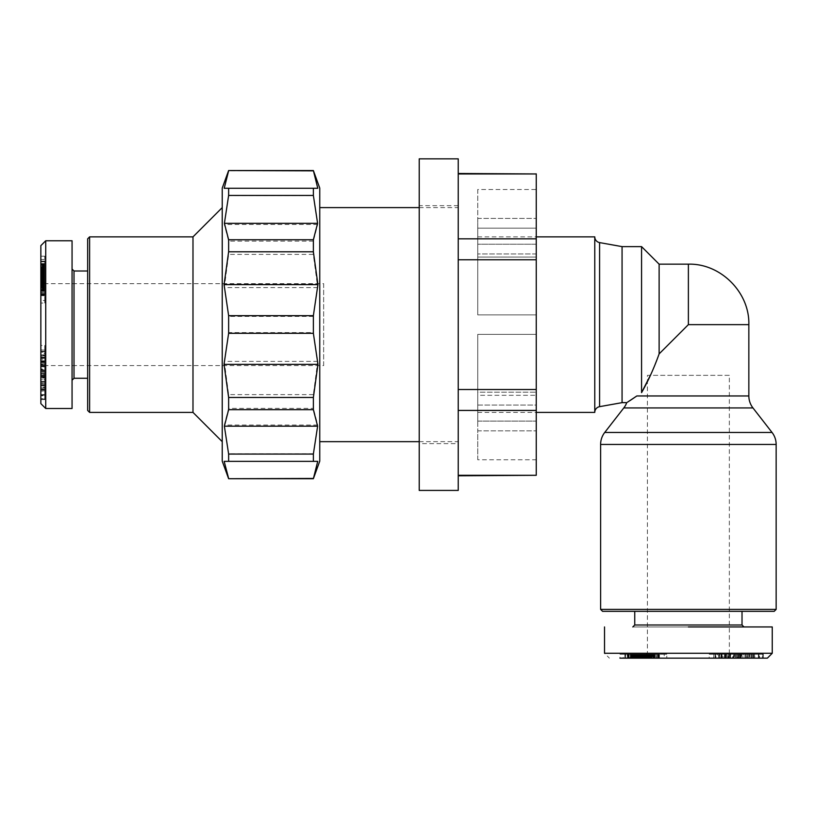 <?xml version="1.0" encoding="UTF-8"?>
<svg xmlns="http://www.w3.org/2000/svg" width="817" height="817" viewBox="0 0 817 817"><rect width="100%" height="100%" fill="white"/><g stroke="black" fill="none" stroke-linecap="round" stroke-linejoin="round"><path stroke-width="0.61" stroke-dasharray="4.08 3.06" d="M44.751 364.974L40.85 364.974L40.85 369.713L44.751 369.713L44.751 356.059L40.85 356.059L40.85 364.974M44.751 355.732L44.751 351.31L44.751 352.147L40.85 352.147L40.85 351.31L40.85 355.732L40.85 354.844L44.751 354.844L44.751 355.732L40.85 355.732M40.85 369.713L40.85 351.31M44.751 351.31L44.751 358.03L40.85 358.03M44.751 358.03L44.751 371.776L40.85 371.776L40.85 371.194M44.751 371.194L44.751 369.713M40.85 383.939L44.751 383.939L44.751 395.183L44.751 373.553L40.85 373.553L40.85 395.183L40.85 383.939L40.85 391.026L44.751 391.026L44.751 388.872L40.85 388.872M44.751 373.573L44.751 385.256L44.751 379.405L40.85 379.405L40.85 385.256L40.85 373.573M44.751 379.405L44.751 377.699L40.85 377.699L40.85 379.405M44.751 377.791L44.751 383.03L40.85 383.03L40.85 377.791M44.751 383.03L44.751 389.546L40.85 389.546L40.85 383.03M44.751 389.546L44.751 390.597M40.85 390.597L40.85 389.546M728.723 654.254L728.723 658.155L733.462 658.155L733.462 654.254L719.808 654.254L719.808 658.155L728.723 658.155M719.481 654.254L715.059 654.254L715.896 654.254L715.896 658.155L715.059 658.155L719.481 658.155L718.592 658.155L718.592 654.254L719.481 654.254L719.481 658.155M733.462 658.155L642.55 658.155L647.421 653.273L678.192 653.273L647.421 653.273L647.421 375.34L729.336 375.34L729.336 653.273L690.631 653.273L729.336 653.273L734.217 658.155L715.059 658.155M715.059 654.254L721.779 654.254L721.779 658.155M725.894 658.155L725.894 654.254L735.525 654.254L735.525 658.155L734.943 658.155M734.943 654.254L733.462 654.254M747.688 658.155L747.688 654.254L758.932 654.254L737.302 654.254L737.302 658.155L758.932 658.155L747.688 658.155L754.775 658.155L754.775 654.254L752.62 654.254L752.62 658.155M737.302 654.254L749.005 654.254L743.153 654.254L743.153 658.155L749.005 658.155L737.302 658.155M743.153 654.254L741.448 654.254L741.448 658.155L743.153 658.155M741.54 654.254L746.779 654.254L746.779 658.155L741.54 658.155M746.779 654.254L753.294 654.254L753.294 658.155L746.779 658.155M753.294 654.254L754.346 654.254M754.346 658.155L753.294 658.155M319.753 324.635L319.753 441.66L319.753 324.635M458.235 324.635L458.235 441.66L458.235 324.635M458.235 443.611L458.235 205.659L458.235 443.611L419.223 443.611L419.223 205.659L419.223 443.611M458.235 205.659L419.223 205.659M313.371 316.404L228.627 316.404L228.627 332.601L313.371 332.601L313.371 316.404L317.701 287.615L313.32 254.393L313.32 241.138L317.701 224.461L313.371 195.682L313.371 188.288L317.874 188.288L313.371 170.549M222.234 441.66L222.234 207.61L222.234 441.66M89.615 412.401L89.615 236.869M192.986 412.401L192.986 236.869M87.664 410.451L87.664 238.819M74.01 378.271L74.01 270.999M536.248 314.882L536.248 324.635L536.248 314.882L477.741 314.882L477.741 253.975L477.741 314.882L536.248 314.882L536.248 228.168L536.248 253.975L536.248 244.222L477.741 244.222L477.741 236.869L477.741 244.222L536.248 244.222L536.248 253.975L477.741 253.975L536.248 253.975L536.248 228.168L536.248 314.882L477.741 314.882L477.741 257.069L536.248 257.069L477.741 257.069L477.741 228.168L536.248 228.168L477.741 228.168L477.741 314.882L536.248 314.882M594.766 236.869L594.766 412.401M72.059 269.048L72.059 380.222L72.059 269.048M72.059 408.5L72.059 240.77M45.721 408.5L45.721 240.77M40.85 403.629L40.85 245.641M659.125 264.167L659.125 353.894L688.384 324.635L748.842 324.635M641.57 246.622L641.57 392.62M629.917 400.657L627.497 402.178M659.125 353.894L651.016 374.053M44.751 384.204L40.85 384.204M40.85 385.92L44.751 385.92L44.751 388.872M323.655 365.587L323.655 324.635L323.655 365.587L45.721 365.587L40.85 370.469L40.85 278.801L40.85 370.469M323.655 283.673L323.655 324.635L323.655 283.673L45.721 283.673L40.85 278.801M634.748 611.341L742.02 611.341L634.748 611.341M632.797 626.945L743.97 626.945L632.797 626.945M724.577 658.155L724.577 654.254L724.945 658.155M319.753 461.156L319.753 188.104M313.371 332.601L317.721 361.38L313.371 394.601L313.371 408.398L317.721 425.034L313.371 453.823L313.371 461.35L317.813 461.35L313.371 478.711M317.874 188.288L224.113 188.288L228.627 170.784L313.371 170.784M313.371 188.288L224.113 188.288M317.701 224.461L224.297 224.461L228.627 195.682L313.371 195.682M313.32 241.138L228.668 241.138L224.297 224.461M317.701 287.615L224.297 287.615L228.668 254.393L313.32 254.393M228.627 316.404L224.297 287.615M317.721 361.38L224.266 361.38L228.627 332.601M313.371 394.601L228.627 394.601L224.266 361.38M317.721 425.034L224.266 425.034L228.627 408.398L313.371 408.398M313.371 453.823L228.627 453.823L224.266 425.034M317.813 461.35L313.371 461.35M313.371 478.496L228.627 478.496L224.175 461.35M317.721 461.35L224.277 461.35M224.42 188.288L317.578 188.288M419.223 490.414L419.223 158.845M222.234 461.156L222.234 188.104M228.627 188.288L228.627 195.682M228.668 241.138L228.668 254.393M228.627 394.601L228.627 408.398M228.627 453.823L228.627 461.35M458.235 158.845L458.235 490.414M458.235 259.765L458.235 410.43L458.235 259.765L536.248 259.765L536.248 389.505L458.235 389.505M458.235 410.43L458.235 475.79L458.235 410.43L536.248 410.43L536.248 475.3L458.235 475.3M458.235 238.83L458.235 173.48L458.235 238.83L536.248 238.83L536.248 173.48M458.235 173.96L536.248 173.96M536.248 334.388L536.248 421.102L536.248 334.388L477.741 334.388L477.741 392.201L536.248 392.201L477.741 392.201L477.741 421.102L536.248 421.102L477.741 421.102L477.741 334.388L536.248 334.388L477.741 334.388L477.741 395.295L477.741 334.388L536.248 334.388M477.741 459.757L477.741 430.855L536.248 430.855L477.741 430.855L477.741 405.048L536.248 405.048L536.248 459.757L536.248 405.048L477.741 405.048L477.741 459.757L536.248 459.757M536.248 244.222L536.248 189.503L536.248 244.222M536.248 410.43L536.248 389.505M536.248 259.765L536.248 238.83M477.741 189.503L477.741 218.415L536.248 218.415L477.741 218.415L477.741 189.503L536.248 189.503M87.664 324.635L87.664 378.271L87.664 324.635M477.741 228.168L477.741 253.975L477.741 228.168M477.741 218.415L477.741 244.222L477.741 218.415M477.741 421.102L477.741 395.295L536.248 395.295L477.741 395.295L477.741 421.102M622.064 246.622L622.064 402.648M40.85 398.665L40.85 376.269L40.85 398.665L44.751 398.665L44.751 376.269L40.85 376.269M40.85 366.639L44.751 366.986L40.85 366.608L40.85 360.828L40.85 366.802L44.751 366.802L44.751 361.196L40.85 361.196M40.85 361.155L44.751 361.155L44.751 355.211L40.85 355.211L40.85 361.88L40.85 355.855L44.751 355.855L44.751 361.512L40.85 361.512M40.85 395.826L40.85 395.183L44.751 395.183L44.751 395.826L40.85 395.826M40.85 374.809L40.85 389.893L40.85 371.704L40.85 374.809L44.751 374.809L44.751 371.704L40.85 371.704M40.85 353.577L40.85 368.896L40.85 345.448L40.85 353.577L44.751 353.577L44.751 349.931L40.85 349.931M40.85 373.92L40.85 379.149L40.85 373.92L44.751 373.92L44.751 379.149L40.85 379.149M40.85 292.169L40.85 303.046L40.85 281.824L40.85 292.169L44.751 292.169L44.751 291.22L40.85 291.22L44.751 291.22L44.751 290.249L40.85 290.249M40.85 261.838L44.751 261.838L44.751 278.526L40.85 278.536L40.85 261.123L40.85 288.401L40.85 264.167L40.85 285.889L40.85 278.536L44.751 278.526L44.751 279.24L40.85 279.24M40.85 269.804L44.751 269.804L44.751 268.926L40.85 268.926L40.85 273.062L40.85 256.181L40.85 273.235L40.85 269.396L44.751 269.396L44.751 270.417L40.85 270.417M44.751 270.417L44.751 276.483L40.85 276.503L40.85 268.681L40.85 288.095L40.85 276.503L44.751 276.483L40.85 276.473M40.85 385.369L44.751 385.369L44.751 398.931L40.85 398.931M44.751 376.269L40.85 376.525M44.751 376.525L44.751 390.843L40.85 390.843M44.751 390.843L44.751 376.933L40.85 376.933M44.751 376.933L40.85 377.188M44.751 377.188L44.751 399.584L40.85 399.584M44.751 399.584L40.85 399.339M44.751 399.339L44.751 385.369M44.751 351.78L40.85 351.78M44.751 364.035L40.85 364.035M40.85 362.145L44.751 362.145L44.751 361.196M44.751 362.145L44.751 366.639M44.751 366.169L40.85 366.169M44.751 370.04L40.85 370.04M44.751 370.499L40.85 370.499M44.751 387.779L40.85 387.779M44.751 394.631L40.85 394.631M44.751 371.623L40.85 371.623M44.751 370.295L40.85 370.295M44.751 381.651L40.85 381.651M44.751 385.256L40.85 385.256M44.751 381.233L40.85 381.233M44.751 385.92L40.85 385.89M44.751 385.89L44.751 383.939M40.85 366.813L44.751 366.813L44.751 371.286L40.85 371.286M44.751 371.286L44.751 374.809M44.751 371.704L44.751 374.492L40.85 374.492M44.751 374.492L44.751 389.893L40.85 389.893M44.751 389.893L44.751 387.176L40.85 387.176M44.751 387.176L44.751 364.065L40.85 364.065M44.751 364.065L44.751 366.813M40.85 357.775L44.751 357.775L44.751 359.225L40.85 359.225M44.751 359.225L44.751 353.577M44.751 349.931L44.751 345.448L40.85 345.448M44.751 345.448L44.751 364.545L40.85 364.545M44.751 364.545L44.751 368.896L40.85 368.896M44.751 368.896L44.751 362.186L40.85 362.186M44.751 362.186L44.751 357.775M40.85 375.503L44.751 375.503L44.751 370.275L40.85 370.275M44.751 370.275L44.751 373.92M44.751 379.149L44.751 375.503M40.85 293.221L44.751 293.221L44.751 292.333L40.85 292.333M44.751 290.249L44.751 289.249L40.85 289.249L44.751 288.963L40.85 288.963M44.751 288.963L44.751 288.176L40.85 288.176M44.751 288.176L44.751 287.339L40.85 287.339M44.751 287.339L44.751 286.41L40.85 286.41M44.751 286.41L44.751 285.45L40.85 285.45M44.751 285.45L40.85 285.225M44.751 285.225L44.751 284.326L40.85 284.326M44.751 284.326L44.751 283.591L40.85 283.591M44.751 283.591L44.751 282.988L40.85 282.988L44.751 282.999L40.85 282.549L44.751 282.508L40.85 282.1L44.751 281.865L40.85 281.865M44.751 281.865L40.85 281.824M44.751 281.824L40.85 281.896L44.751 281.926L44.751 282.478L40.85 282.478M44.751 282.478L44.751 287.421L40.85 287.421M44.751 287.421L40.85 287.155M44.751 287.155L40.85 286.787M44.751 286.787L40.85 287.033M44.751 287.033L44.751 287.696L40.85 287.696M44.751 287.696L44.751 288.401L40.85 288.401L44.751 288.401L44.751 289.341L40.85 289.341L44.751 289.31L44.751 290.004L40.85 290.004M44.751 290.004L44.751 290.729L40.85 290.729M44.751 290.729L40.85 291.189M44.751 291.22L40.85 290.791M44.751 290.791L40.85 290.433M44.751 290.433L40.85 290.392M44.751 290.392L40.85 290.055M44.751 290.055L40.85 289.78M44.751 289.78L40.85 289.545M44.751 289.545L40.85 289.371M44.751 289.371L40.85 289.484M44.751 289.484L40.85 289.739M44.751 289.739L40.85 290.096M44.751 290.096L40.85 290.535M44.751 290.535L44.751 303.046L40.85 303.046M44.751 303.046L44.751 300.493L40.85 300.493M44.751 300.493L44.751 293.987L40.85 293.987M44.751 293.987L40.85 294.11M44.751 294.11L40.85 294.314M44.751 294.314L40.85 294.406M44.751 294.406L40.85 294.671L44.751 294.682L40.85 295.08L44.751 295.448L40.85 295.448M44.751 295.448L40.85 295.703M44.751 295.703L40.85 295.652M44.751 295.652L40.85 295.284M44.751 295.284L40.85 294.774M44.751 294.774L44.751 294.008L40.85 294.008M44.751 294.008L44.751 293.221M44.751 261.123L40.85 261.123M44.751 279.24L44.751 261.838M44.751 284.367L44.751 264.167L44.751 266.955L40.85 266.955L44.751 266.955L44.751 284.367L40.85 284.367M44.751 281.538L44.751 276.187L44.751 279.312L40.85 279.312L44.751 279.291L44.751 283.09L44.751 282.437L40.85 282.427L44.751 282.437L44.751 281.538L40.85 281.538M44.751 285.072L44.751 288.095L44.751 285.899L40.85 285.889L44.751 285.899L44.751 285.072L40.85 285.072M44.751 276.473L44.751 282.978L40.85 283.009L44.751 282.978L44.751 283.53L40.85 283.53M44.751 279.547L40.85 279.547M44.751 278.097L40.85 278.097M44.751 274.093L40.85 274.093M44.751 275.543L40.85 275.543M44.751 264.167L40.85 264.167M44.751 268.926L40.85 268.926M44.751 271.305L40.85 271.305M44.751 271.499L40.85 271.499M44.751 271.458L44.751 276.646L44.751 272.367L40.85 272.378L44.751 272.367L44.751 271.458L40.85 271.458M44.751 273.225L40.85 273.225L44.751 273.235M44.751 283.53L44.751 269.692L44.751 273.746L40.85 273.603L44.751 273.603L44.751 273.062L40.85 273.062L44.751 272.878L40.85 272.878M44.751 274.257L40.85 274.257M44.751 274.849L40.85 274.849L44.751 274.849M44.751 274.941L40.85 274.941M44.751 275.349L40.85 275.349L44.751 275.349M44.751 275.727L40.85 275.727M44.751 276.044L40.85 276.044M44.751 276.177L40.85 276.197M44.751 276.381L40.85 276.381M44.751 276.35L40.85 276.35M44.751 276.146L40.85 276.146L44.751 276.126M44.751 275.768L40.85 275.768M44.751 275.247L40.85 275.247M44.751 274.573L40.85 274.573M44.751 274.052L40.85 274.052M44.751 270.55L40.85 270.55M44.751 269.579L40.85 269.579M44.751 268.64L40.85 268.64M44.751 267.731L40.85 267.731M44.751 266.853L40.85 266.853M44.751 265.974L44.751 256.181L44.751 267.261L44.751 266.628L40.85 266.74L44.751 266.73L44.751 265.974L40.85 265.974M44.751 265.321L40.85 265.321M44.751 264.779L40.85 264.779M44.751 264.33L40.85 264.33M44.751 263.983L40.85 263.983M44.751 263.83L40.85 263.83L44.751 263.86M44.751 261.256L40.85 261.256M44.751 263.523L40.85 263.523M44.751 259.52L40.85 259.52M44.751 256.181L40.85 256.181M44.751 265.433L40.85 265.433M44.751 267.261L40.85 267.261M44.751 266.556L40.85 266.556M44.751 267.21L40.85 267.21M44.751 267.935L40.85 267.935M44.751 268.456L40.85 268.456M44.751 270.498L40.85 270.498M44.751 271.224L40.85 271.224L44.751 271.244M44.751 272.081L40.85 272.081M44.751 272.674L40.85 272.674M44.751 272.735L40.85 272.735M44.751 272.878L40.85 272.99L44.751 272.98L40.85 272.612L44.751 272.643L44.751 271.898L40.85 271.898M44.751 271.898L40.85 271.734M44.751 271.734L44.751 270.866L40.85 270.866M44.751 270.866L44.751 269.804M44.751 277.453L40.85 277.453M44.751 278.403L40.85 278.403L44.751 278.413L44.751 281.487L44.751 272.643L44.751 278.413M44.751 280.354L40.85 280.354L44.751 280.323M44.751 281.314L40.85 281.314M44.751 282.273L40.85 282.273M44.751 282.365L40.85 282.365M44.751 283.09L40.85 283.111M44.751 283.856L40.85 283.856M44.751 284.653L40.85 284.653M44.751 285.49L40.85 285.49M44.751 285.817L40.85 285.817M44.751 286.512L40.85 286.512M44.751 287.084L40.85 287.084M44.751 287.513L40.85 287.513M44.751 287.839L40.85 287.839M44.751 287.962L40.85 287.962M44.751 288.095L40.85 288.095M44.751 288.064L40.85 288.064M44.751 287.87L40.85 287.87M44.751 287.758L40.85 287.758M44.751 287.359L40.85 287.359M44.751 286.195L40.85 286.195M44.751 284.214L40.85 284.214M44.751 284.061L40.85 284.061M44.751 282.12L40.85 282.12M44.751 281.477L40.85 281.477M44.751 280.507L40.85 280.507M44.751 280.67L40.85 280.67M44.751 280.752L40.85 280.752M44.751 280.65L40.85 280.65M44.751 280.558L40.85 280.558M44.751 280.149L40.85 280.149M44.751 279.526L40.85 279.526M44.751 279.465L40.85 279.465M44.751 278.689L40.85 278.689M44.751 277.831L40.85 277.831M44.751 276.912L40.85 276.912M44.751 275.911L40.85 275.911M44.751 275.37L40.85 275.37M44.751 274.604L40.85 274.604M44.751 273.797L40.85 273.797M44.751 272.122L40.85 272.122M44.751 271.019L40.85 271.019M44.751 270.284L40.85 270.284M44.751 269.232L40.85 269.232M44.751 268.742L40.85 268.742M44.751 268.681L40.85 268.681L44.751 268.701M44.751 269.212L40.85 269.212M44.751 273.746L40.85 273.746M44.751 272.98L40.85 272.98M44.751 273.511L40.85 273.511M44.751 273.991L40.85 273.991M44.751 276.851L40.85 276.851M44.751 275.615L40.85 275.615M44.751 278.117L40.85 278.117M44.751 279.067L40.85 279.067M44.751 279.138L40.85 279.138M44.751 279.945L40.85 279.945M44.751 280.854L40.85 280.854M44.751 281.058L40.85 281.058M44.751 282.764L40.85 282.764M44.751 283.775L40.85 283.775L44.751 283.775M44.751 283.632L40.85 283.632M44.751 281.191L40.85 281.191M44.751 377.995L44.751 382.785L44.751 377.995L40.85 377.995L40.85 382.785L40.85 375.881L44.751 375.881M44.751 357.325L44.751 362.952L44.751 357.325L40.85 357.325L40.85 362.952L40.85 360.716L44.751 360.716M776.15 609.39L600.618 609.39M44.751 382.785L40.85 382.785M40.85 375.881L40.85 377.995M44.751 362.952L40.85 362.952M40.85 360.716L40.85 357.325M40.85 281.487L40.85 272.643L40.85 281.487L44.751 281.487M774.199 611.341L602.568 611.341M742.02 624.995L634.748 624.995M688.384 626.945L772.249 626.945L688.384 626.945M772.249 653.273L604.519 653.273L609.39 658.155M767.377 658.155L619.929 658.155L654.968 658.155L619.929 658.155L619.929 654.254L629.182 654.254L629.182 658.155M762.414 658.155L740.018 658.155L762.414 658.155L762.414 654.254L740.018 654.254L740.018 658.155M730.388 658.155L730.735 654.254L730.388 658.155M724.904 658.155L724.904 654.254L718.96 654.254L718.96 658.155L725.629 658.155L719.603 658.155L719.603 654.254L725.261 654.254L725.261 658.155M759.575 658.155L758.932 658.155L758.932 654.254L759.575 654.254L759.575 658.155M738.558 658.155L753.642 658.155L735.453 658.155L738.558 658.155L738.558 654.254L735.453 654.254L735.453 658.155M717.326 658.155L732.645 658.155L709.197 658.155L717.326 658.155L717.326 654.254L713.68 654.254L713.68 658.155M737.669 658.155L742.898 658.155L737.669 658.155L737.669 654.254L742.898 654.254L742.898 658.155M655.918 658.155L666.795 658.155L653.059 658.155L655.918 658.155L655.918 654.254L654.968 654.254L654.968 658.155L654.968 654.254L653.998 654.254L653.998 658.155M625.587 658.155L625.587 654.254L642.274 654.254L642.285 658.155L624.872 658.155L647.524 658.155L642.285 658.155L642.274 654.254L642.989 654.254L642.989 658.155M640.252 658.155L651.843 658.155L640.252 658.155L640.252 654.254L641.212 654.254L641.212 658.155M642.55 658.155L734.217 658.155L734.248 654.254M749.118 658.155L749.118 654.254L762.68 654.254L762.68 658.155M740.018 654.254L740.273 658.155M740.273 654.254L754.591 654.254L754.591 658.155M754.591 654.254L740.682 654.254L740.682 658.155M740.682 654.254L740.937 658.155M740.937 654.254L763.333 654.254L763.333 658.155M763.333 654.254L763.088 658.155M763.088 654.254L749.118 654.254M715.529 654.254L715.529 658.155M721.779 654.254L727.784 654.254L727.784 658.155L727.814 654.254L730.357 654.254L730.357 658.155M730.357 654.254L724.945 654.254M725.894 654.254L724.577 654.254M729.918 654.254L729.918 658.155M733.789 654.254L733.789 658.155M747.953 654.254L747.953 658.155M751.528 654.254L751.528 658.155M758.38 654.254L758.38 658.155M735.371 654.254L735.371 658.155M739.252 658.155L739.252 654.254L734.023 654.254L734.044 658.155L734.023 654.254L737.669 654.254M745.4 654.254L745.4 658.155M749.005 654.254L749.005 658.155M744.981 654.254L744.981 658.155M747.688 654.254L749.638 654.254L749.638 658.155L749.638 654.254L752.62 654.254M735.453 654.254L753.642 654.254L727.814 654.254L730.561 654.254L730.551 658.155L730.561 654.254L735.034 654.254L735.034 658.155M735.034 654.254L738.558 654.254M738.241 654.254L738.241 658.155M753.642 654.254L753.642 658.155M750.925 654.254L750.925 658.155M721.523 658.155L721.523 654.254L722.974 654.254L722.974 658.155M722.974 654.254L717.326 654.254M713.68 654.254L709.197 654.254L709.197 658.155M709.197 654.254L728.294 654.254L728.294 658.155M728.294 654.254L732.645 654.254L732.645 658.155M732.645 654.254L725.935 654.254L725.935 658.155M725.935 654.254L721.523 654.254M742.898 654.254L739.252 654.254M656.97 658.155L656.97 654.254L656.082 654.254L656.082 658.155M653.998 654.254L652.997 654.254L652.997 658.155L652.712 654.254L652.712 658.155M652.712 654.254L651.925 654.254L651.925 658.155M651.925 654.254L651.088 654.254L651.088 658.155L651.118 654.254L650.158 654.254L650.158 658.155M650.158 654.254L649.198 654.254L649.198 658.155M649.198 654.254L648.974 658.155M648.974 654.254L648.075 654.254L648.075 658.155M648.075 654.254L647.34 654.254L647.34 658.155M647.34 654.254L646.737 654.254L646.737 658.155L646.298 654.254L646.298 658.155M646.298 654.254L646.257 658.155L646.227 654.254L645.849 658.155L645.573 654.254L645.573 658.155M645.573 654.254L651.169 654.254L651.169 658.155M651.169 654.254L650.904 658.155M650.904 654.254L650.536 658.155M650.536 654.254L650.781 658.155M650.781 654.254L651.445 654.254L651.445 658.155M651.445 654.254L652.15 654.254L652.15 658.155L652.15 654.254L653.1 654.254L653.1 658.155M653.1 654.254L653.753 654.254L653.753 658.155M653.753 654.254L654.478 654.254L654.478 658.155M654.478 654.254L654.826 658.155M654.826 654.254L654.938 658.155M654.938 654.254L654.785 658.155M654.785 654.254L654.54 658.155M654.54 654.254L654.182 658.155L653.804 654.254L653.804 658.155M653.804 654.254L653.529 658.155M653.529 654.254L653.294 658.155M653.294 654.254L653.12 658.155M653.12 654.254L652.987 658.155M652.967 654.254L653.232 658.155M653.232 654.254L653.488 658.155M653.488 654.254L653.845 658.155M653.845 654.254L654.284 658.155M654.284 654.254L666.795 654.254L666.795 658.155M666.795 654.254L664.241 654.254L664.241 658.155M664.241 654.254L657.736 654.254L657.859 658.155M657.859 654.254L658.063 658.155M658.063 654.254L658.155 658.155M658.155 654.254L658.42 658.155M658.42 654.254L658.829 658.155M658.829 654.254L658.859 658.155M658.859 654.254L659.196 658.155M659.196 654.254L659.452 658.155M659.452 654.254L659.401 658.155M659.401 654.254L659.033 658.155M659.033 654.254L658.522 658.155M658.522 654.254L658.431 658.155M658.431 654.254L656.97 654.254M624.872 654.254L624.872 658.155M642.989 654.254L625.587 654.254M648.116 654.254L627.916 654.254L630.704 654.254L630.704 658.155L630.704 654.254L648.116 654.254L648.116 658.155M641.212 654.254L646.839 654.254L646.186 654.254L646.176 658.155L646.186 654.254L645.287 654.254L645.287 658.155M649.638 654.254L649.638 658.155M646.758 654.254L646.758 658.155M633.553 658.155L633.553 654.254L651.588 654.254L643.275 654.254L643.296 658.155L643.214 654.254L643.214 658.155M641.845 654.254L641.845 658.155L641.876 654.254M643.214 654.254L637.801 654.254L637.842 658.155L637.801 654.254L636.984 654.254L636.984 658.155M639.292 654.254L639.292 658.155M627.916 654.254L627.916 658.155M636.984 654.254L630.489 654.254L636.811 654.254L632.664 654.254L632.675 658.155L632.491 654.254L632.491 658.155M633.144 654.254L633.144 658.155L633.134 654.254M634.166 654.254L634.166 658.155M635.054 654.254L635.054 658.155M635.248 654.254L635.248 658.155M636.137 654.254L636.137 658.155L636.116 654.254M636.974 654.254L636.974 658.155M632.491 654.254L637.495 654.254L637.352 658.155L637.352 654.254L636.811 654.254L636.811 658.155L636.627 654.254L636.627 658.155M638.006 654.254L638.006 658.155M637.546 654.254L638.598 654.254L638.598 658.155L638.598 654.254L639.098 658.155L639.119 654.254L638.353 654.254L638.322 658.155L638.353 654.254L637.546 654.254L637.546 658.155M638.69 654.254L638.69 658.155M639.476 654.254L639.476 658.155M639.793 654.254L639.793 658.155M643.04 658.155L643.04 654.254L639.936 654.254L639.925 658.155L639.905 654.254L639.936 658.155M639.517 654.254L639.517 658.155M638.996 654.254L638.996 658.155M635.207 654.254L635.207 658.155M634.298 654.254L634.298 658.155M633.328 654.254L633.328 658.155M632.389 654.254L632.389 658.155L632.429 654.254M631.48 654.254L631.48 658.155M630.601 654.254L630.601 658.155M629.182 654.254L631.01 654.254L630.305 654.254L630.489 658.155L630.479 654.254L629.723 654.254L629.723 658.155M629.723 654.254L629.07 654.254L629.07 658.155M629.07 654.254L628.528 654.254L628.528 658.155M628.528 654.254L628.079 658.155M628.079 654.254L627.732 658.155M627.732 654.254L627.579 658.155M627.579 654.254L627.466 658.155M627.466 654.254L627.487 658.155M627.487 654.254L627.609 658.155M627.609 654.254L625.015 654.254L625.015 658.155M625.015 654.254L627.272 654.254L627.272 658.155M627.272 654.254L623.269 654.254L623.269 658.155M623.269 654.254L619.929 654.254M631.01 654.254L631.01 658.155M630.377 654.254L630.377 658.155M630.305 654.254L630.305 658.155M630.418 654.254L630.418 658.155M630.959 654.254L630.959 658.155M631.684 654.254L631.684 658.155M632.205 654.254L632.205 658.155M634.247 654.254L634.247 658.155M634.983 654.254L634.983 658.155M635.83 654.254L635.83 658.155M636.423 654.254L636.423 658.155M636.484 654.254L636.484 658.155M636.627 654.254L636.361 658.155M636.361 654.254L635.646 654.254L635.646 658.155M635.646 654.254L635.483 658.155M635.483 654.254L634.615 654.254L634.615 658.155M634.615 654.254L633.553 654.254M642.152 654.254L642.152 658.155L642.162 654.254L645.236 654.254L645.226 658.155L636.392 658.155L636.392 654.254L642.162 654.254M643.061 654.254L643.061 658.155M644.102 654.254L644.102 658.155M645.062 654.254L645.062 658.155M646.022 654.254L646.022 658.155M646.114 654.254L646.114 658.155M646.839 654.254L646.86 658.155M647.605 654.254L647.605 658.155M648.402 654.254L648.402 658.155M649.239 654.254L649.239 658.155M649.566 654.254L649.566 658.155M650.261 654.254L650.261 658.155M650.832 654.254L650.832 658.155M651.261 654.254L651.261 658.155M651.711 654.254L651.711 658.155M651.843 654.254L651.843 658.155M651.813 654.254L651.813 658.155M651.506 654.254L651.506 658.155M649.944 654.254L649.944 658.155M649.648 654.254L649.648 658.155M648.821 654.254L648.821 658.155M647.963 654.254L647.963 658.155M647.81 654.254L647.81 658.155M645.869 654.254L645.869 658.155M644.256 654.254L644.256 658.155M644.501 654.254L644.501 658.155M644.307 654.254L644.307 658.155M643.898 654.254L643.898 658.155M642.438 654.254L642.438 658.155M641.58 654.254L641.58 658.155M640.661 654.254L640.661 658.155M639.66 654.254L639.66 658.155M635.871 654.254L635.871 658.155M634.993 654.254L634.993 658.155M634.768 654.254L634.768 658.155M634.033 654.254L634.033 658.155M633.441 654.254L633.441 658.155L633.451 654.254M632.981 654.254L632.981 658.155L632.961 654.254M632.45 654.254L632.45 658.155M632.644 654.254L632.644 658.155M637.495 654.254L637.495 658.155M636.729 654.254L636.729 658.155M637.26 654.254L637.26 658.155M637.74 654.254L637.74 658.155M639.098 654.254L639.098 658.155M639.946 654.254L639.946 658.155M640.395 654.254L640.395 658.155M640.599 654.254L640.599 658.155M640.426 654.254L640.426 658.155M639.874 654.254L639.874 658.155M639.364 654.254L639.364 658.155M642.816 654.254L642.816 658.155M642.887 654.254L642.887 658.155M643.694 654.254L643.694 658.155M644.603 654.254L644.603 658.155M644.817 654.254L644.817 658.155M645.675 654.254L645.675 658.155M646.523 654.254L646.523 658.155M646.727 654.254L646.727 658.155M647.278 654.254L647.278 658.155M647.524 654.254L647.524 658.155L647.524 654.254M647.381 654.254L647.381 658.155M645.287 654.254L644.94 658.155M644.94 654.254L644.072 654.254L644.072 658.155M644.072 654.254L643.04 654.254M741.744 654.254L746.534 654.254L741.744 654.254L741.744 658.155L746.534 658.155L739.63 658.155L739.63 654.254M721.074 654.254L726.701 654.254L721.074 654.254L721.074 658.155L726.701 658.155L724.465 658.155L724.465 654.254M636.392 658.155L645.236 658.155L645.236 654.254L636.392 654.254M729.336 375.34L647.421 375.34M746.534 654.254L746.534 658.155M739.63 658.155L741.744 658.155M726.701 654.254L726.701 658.155M724.465 658.155L721.074 658.155M44.751 358.295L40.85 358.295M722.044 654.254L722.044 658.155M599.586 242.598L599.586 406.662M636.841 395.959L748.842 395.959M752.957 407.928L623.81 407.928M688.384 264.167L688.384 324.635M772.045 432.469L604.723 432.469M44.751 357.192L40.85 357.192M44.751 351.361L40.85 351.361M44.751 366.741L40.85 366.741M44.751 365.424L40.85 365.424M44.751 279.383L40.85 279.383M776.15 444.448L600.618 444.448M720.951 654.254L720.951 658.155M715.11 654.254L715.11 658.155M730.49 654.254L730.49 658.155M729.173 654.254L729.173 658.155M643.132 654.254L643.132 658.155M40.85 350.064L44.751 350.064M40.85 372.899L44.751 372.899M44.751 377.423L40.85 377.423M713.813 658.155L713.813 654.254M736.648 658.155L736.648 654.254M741.182 654.254L741.182 658.155M419.223 207.61L458.235 207.61M477.741 236.869L536.248 236.869M419.223 441.66L458.235 441.66M477.741 412.401L536.248 412.401M44.751 355.814L40.85 355.814M40.85 361.88L44.751 361.88M40.85 366.802L44.751 366.802M40.85 360.828L44.751 360.828M719.563 654.254L719.563 658.155M725.629 658.155L725.629 654.254"/><path stroke-width="1.23" d="M536.248 412.401L594.766 412.401L594.766 236.869A5.852 5.852 0 0 0 599.586 242.598L622.064 246.622L622.064 402.648L626.731 402.648A19.506 19.506 0 0 1 623.81 407.928L604.723 432.469A19.506 19.506 0 0 0 600.618 444.448L776.15 444.448A19.506 19.506 0 0 0 772.045 432.469L752.957 407.928A19.506 19.506 0 0 1 748.842 395.959L636.841 395.959L629.917 400.657M604.519 626.945L604.519 653.273L772.249 653.273L767.377 658.155L619.929 658.155M317.956 364.362L313.371 333.305L313.371 315.679L317.925 284.612L313.371 251.789L313.371 239.749L317.599 223.327L313.371 195.447L313.371 188.288L317.782 188.288L313.371 170.549L319.753 188.104L319.753 461.156L313.371 478.711L317.721 461.35L313.371 461.35L313.371 454.068L317.619 426.198L313.371 409.664L313.371 397.481L317.956 364.362L224.032 364.362L228.627 397.481L313.371 397.481M313.371 170.835L228.627 170.549L222.234 188.104L222.234 461.156L228.627 478.711L313.371 478.445M224.175 461.35L228.627 478.445M224.277 461.35L228.627 461.35L228.627 454.068L224.369 426.198L317.619 426.198M313.371 409.664L228.627 409.664L224.369 426.198M228.627 409.664L228.627 397.481M313.371 333.305L228.627 333.305L224.032 364.362M228.627 333.305L228.627 315.679L313.371 315.679M313.371 251.789L228.627 251.789L224.062 284.612L228.627 315.679M228.627 251.789L228.627 239.749L313.371 239.749M317.599 223.327L224.399 223.327L228.627 239.749M224.399 223.327L228.627 195.447L228.627 188.288L224.42 188.288M228.627 170.835L224.215 188.288M419.223 158.845L419.223 490.414L458.235 490.414L458.235 158.845L419.223 158.845M89.615 236.869L89.615 412.401L87.664 410.451L87.664 238.819L89.615 236.869L192.986 236.869L192.986 412.401L222.234 441.66M192.986 236.869L222.234 207.61M87.664 270.999L74.01 270.999L74.01 378.271L72.059 380.222M74.01 270.999L72.059 269.048M594.766 412.401A5.852 5.852 0 0 1 599.586 406.662L599.586 242.598M622.064 402.648L599.586 406.662M72.059 240.77L72.059 408.5L45.721 408.5L45.721 240.77L72.059 240.77M627.497 402.178L636.841 395.959M651.016 374.053L641.57 392.62L641.57 246.622L622.064 246.622M45.721 240.77L40.85 245.641L40.85 403.629L45.721 408.5M659.125 324.635L659.125 264.167L688.384 264.167L688.384 324.635L659.125 353.894L659.125 324.635M641.57 392.62C648.187 381.069 654.039 368.161 659.125 353.894M688.384 324.635L748.842 324.635L748.842 395.959M600.618 444.448L600.618 609.39L776.15 609.39L776.15 444.448M600.618 609.39L602.568 611.341L774.199 611.341L776.15 609.39M634.748 611.341L634.748 624.995L742.02 624.995L743.97 626.945M742.02 611.341L742.02 624.995M634.748 624.995L632.797 626.945M678.192 653.273L690.631 653.273L678.192 653.273M317.925 284.612L224.062 284.612M313.371 461.35L228.627 461.35M228.627 454.068L313.371 454.068M313.371 195.447L228.627 195.447M228.627 188.288L313.371 188.288M458.235 238.83L536.248 238.83L536.248 173.96L458.235 173.96M458.235 389.505L536.248 389.505L536.248 259.765L458.235 259.765M458.235 475.3L536.248 475.3L536.248 410.43L458.235 410.43M536.248 475.3L458.235 475.79M458.235 173.48L536.248 173.96M536.248 238.83L536.248 259.765M536.248 389.505L536.248 410.43M688.384 626.945L772.249 626.945L688.384 626.945M604.723 432.469L772.045 432.469M623.81 407.928L752.957 407.928M319.753 207.61L419.223 207.61M536.248 236.869L594.766 236.869M659.125 264.167L641.57 246.622M319.753 441.66L419.223 441.66M228.627 170.549L313.371 170.549M228.627 478.711L313.371 478.711M89.615 412.401L192.986 412.401M87.664 378.271L74.01 378.271M748.842 324.635C749.751 292.425 720.594 263.258 688.384 264.167M772.249 626.945L772.249 653.273"/></g></svg>
